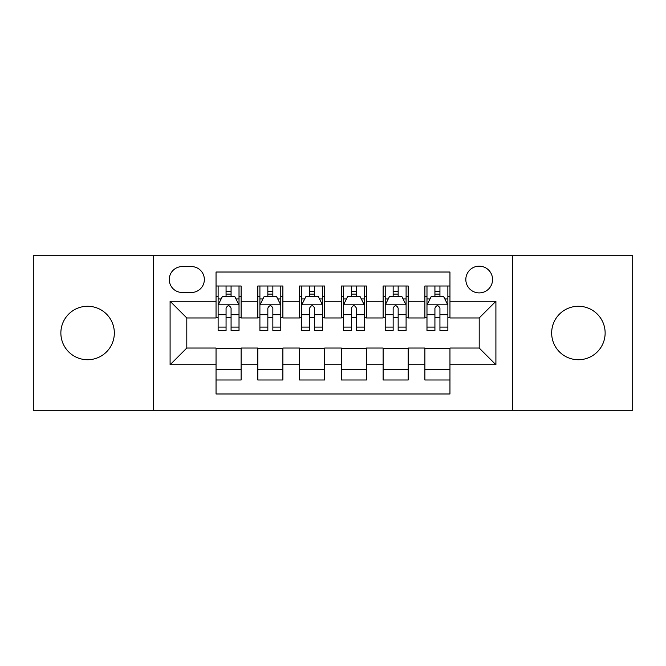 <?xml version="1.0" encoding="UTF-8"?>
<svg xmlns="http://www.w3.org/2000/svg" width="666" height="666" viewBox="0 0 666 666"><rect width="100%" height="100%" fill="white"/><g stroke="black" fill="none" stroke-linecap="round" stroke-linejoin="round"><path stroke-width="1" d="M578.396 306.268A26.732 26.732 0 0 0 551.664 333A26.732 26.732 0 0 0 578.396 359.732A26.732 26.732 0 0 0 605.136 333A26.732 26.732 0 0 0 578.396 306.268M87.604 306.268A26.732 26.732 0 0 0 60.864 333A26.732 26.732 0 0 0 87.604 359.732A26.732 26.732 0 0 0 114.336 333A26.732 26.732 0 0 0 87.604 306.268M479.195 266.167A13.37 13.37 0 0 0 465.825 279.537A13.37 13.37 0 0 0 479.195 292.898A13.37 13.37 0 0 0 492.565 279.537A13.37 13.37 0 0 0 479.195 266.167M512.612 410.273L632.7 410.273L632.7 255.727L512.612 255.727L512.612 410.273L153.388 410.273L153.388 255.727L33.3 255.727L33.3 410.273L153.388 410.273M449.958 286.005L424.891 286.005L424.891 301.257L408.183 301.257L408.183 317.965L424.891 317.965L424.891 301.257M408.183 301.257L408.183 286.005L383.125 286.005L383.125 301.257L366.417 301.257L366.417 317.965L383.125 317.965L383.125 301.257M366.417 301.257L366.417 286.005L341.35 286.005L341.35 301.257L324.65 301.257L324.65 317.965L341.35 317.965L341.35 301.257M324.65 301.257L324.65 286.005L299.583 286.005L299.583 301.257L282.875 301.257L282.875 317.965L299.583 317.965L299.583 301.257M282.875 301.257L282.875 286.005L257.817 286.005L257.817 317.965L241.109 317.965L241.109 286.005L216.042 286.005M216.042 379.995L241.109 379.995L241.109 348.035L257.817 348.035L257.817 379.995L282.875 379.995L282.875 348.035L299.583 348.035L299.583 364.743L282.875 364.743M299.583 364.743L299.583 379.995L324.65 379.995L324.65 348.035L341.35 348.035L341.35 364.743L324.65 364.743M341.35 364.743L341.35 379.995L366.417 379.995L366.417 348.035L383.125 348.035L383.125 364.743L366.417 364.743M383.125 364.743L383.125 379.995L408.183 379.995L408.183 348.035L424.891 348.035L424.891 364.743L408.183 364.743M182.209 292.482L191.4 292.482A12.945 12.945 0 0 0 204.345 279.537A12.945 12.945 0 0 0 191.4 266.583L182.209 266.583A12.945 12.945 0 0 0 169.264 279.537A12.945 12.945 0 0 0 182.209 292.482M512.612 255.727L153.388 255.727M449.958 301.257L449.958 272.019L216.042 272.019L216.042 317.965L186.805 317.965L186.805 348.035L216.042 348.035L216.042 393.981L449.958 393.981L449.958 348.035L479.195 348.035L479.195 317.965L449.958 317.965L449.958 301.257L495.904 301.257L495.904 364.743L449.958 364.743M216.042 364.743L170.096 364.743L170.096 301.257L216.042 301.257M424.891 364.743L424.891 379.995L449.958 379.995M216.042 296.453L218.132 296.453M226.065 296.453L231.077 296.453M239.019 296.453L241.109 296.453M216.042 317.549L218.132 317.549M226.065 317.549L231.077 317.549M239.019 317.549L241.109 317.549M216.042 348.451L241.109 348.451M216.042 369.547L241.109 369.547M257.817 317.549L259.906 317.549M267.84 317.549L272.852 317.549M280.786 317.549L282.875 317.549M257.817 296.453L259.906 296.453M267.84 296.453L272.852 296.453M280.786 296.453L282.875 296.453M257.817 348.451L282.875 348.451M257.817 369.547L282.875 369.547M299.583 348.451L324.65 348.451M299.583 369.547L324.65 369.547M299.583 296.453L301.673 296.453M309.607 296.453L314.618 296.453M322.56 296.453L324.65 296.453M299.583 317.549L301.673 317.549M309.607 317.549L314.618 317.549M322.56 317.549L324.65 317.549M341.35 348.451L366.417 348.451M341.35 369.547L366.417 369.547M341.35 296.453L343.44 296.453M351.382 296.453L356.393 296.453M364.327 296.453L366.417 296.453M341.35 317.549L343.44 317.549M351.382 317.549L356.393 317.549M364.327 317.549L366.417 317.549M383.125 348.451L408.183 348.451M383.125 369.547L408.183 369.547M383.125 296.453L385.214 296.453M393.148 296.453L398.16 296.453M406.094 296.453L408.183 296.453M383.125 317.549L385.214 317.549M393.148 317.549L398.16 317.549M406.094 317.549L408.183 317.549M424.891 348.451L449.958 348.451M424.891 369.547L449.958 369.547M424.891 296.453L426.981 296.453M434.923 296.453L439.935 296.453M447.868 296.453L449.958 296.453M424.891 317.549L426.981 317.549M434.923 317.549L439.935 317.549M447.868 317.549L449.958 317.549M186.805 317.965L170.096 301.257M186.805 348.035L170.096 364.743M495.904 301.257L479.195 317.965M495.904 364.743L479.195 348.035M231.077 291.442L226.065 291.442M239.019 327.089L231.077 327.089L231.077 330.494L239.019 330.494L239.019 305.011L234.84 296.661L222.311 296.661L218.132 305.011L218.132 330.494L226.065 330.494L226.065 327.089L218.132 327.089M218.132 305.011L218.132 286.005M239.019 305.011L239.019 286.005M226.065 296.661L226.065 286.005M231.077 286.005L231.077 296.661M231.077 327.089L231.077 308.15C229.412 304.928 227.739 304.928 226.065 308.15L226.065 327.089M272.852 291.442L267.84 291.442M280.786 327.089L272.852 327.089L272.852 330.494L280.786 330.494L280.786 305.011L276.606 296.661L264.077 296.661L259.906 305.011L259.906 330.494L267.84 330.494L267.84 327.089L259.906 327.089M259.906 305.011L259.906 286.005M280.786 305.011L280.786 286.005M267.84 296.661L267.84 286.005M272.852 286.005L272.852 296.661M272.852 327.089L272.852 308.15C271.179 304.928 269.514 304.928 267.84 308.15L267.84 327.089M314.618 291.442L309.607 291.442M322.56 327.089L314.618 327.089L314.618 330.494L322.56 330.494L322.56 305.011L318.381 296.661L305.852 296.661L301.673 305.011L301.673 330.494L309.607 330.494L309.607 327.089L301.673 327.089M301.673 305.011L301.673 286.005M322.56 305.011L322.56 286.005M309.607 296.661L309.607 286.005M314.618 286.005L314.618 296.661M314.618 327.089L314.618 308.15C312.953 304.928 311.28 304.928 309.607 308.15L309.607 327.089M356.393 291.442L351.382 291.442M364.327 327.089L356.393 327.089L356.393 330.494L364.327 330.494L364.327 305.011L360.148 296.661L347.619 296.661L343.44 305.011L343.44 330.494L351.382 330.494L351.382 327.089L343.44 327.089M343.44 305.011L343.44 286.005M364.327 305.011L364.327 286.005M351.382 296.661L351.382 286.005M356.393 286.005L356.393 296.661M356.393 327.089L356.393 308.15C354.72 304.928 353.055 304.928 351.382 308.15L351.382 327.089M398.16 291.442L393.148 291.442M406.094 327.089L398.16 327.089L398.16 330.494L406.094 330.494L406.094 305.011L401.923 296.661L389.394 296.661L385.214 305.011L385.214 330.494L393.148 330.494L393.148 327.089L385.214 327.089M385.214 305.011L385.214 286.005M406.094 305.011L406.094 286.005M393.148 296.661L393.148 286.005M398.16 286.005L398.16 296.661M398.16 327.089L398.16 308.15C396.495 304.928 394.821 304.928 393.148 308.15L393.148 327.089M439.935 291.442L434.923 291.442M447.868 327.089L439.935 327.089L439.935 330.494L447.868 330.494L447.868 305.011L443.689 296.661L431.16 296.661L426.981 305.011L426.981 330.494L434.923 330.494L434.923 327.089L426.981 327.089M426.981 305.011L426.981 286.005M447.868 305.011L447.868 286.005M434.923 296.661L434.923 286.005M439.935 286.005L439.935 296.661M439.935 327.089L439.935 308.15C438.261 304.928 436.588 304.928 434.923 308.15L434.923 327.089M257.817 364.743L241.109 364.743M257.817 301.257L241.109 301.257M238.911 304.803L218.24 304.803M218.132 298.959L221.162 298.959M235.989 298.959L239.019 298.959M226.065 314.693L218.132 314.693M239.019 314.693L231.077 314.693M231.077 294.097L226.065 294.097M280.686 304.803L260.006 304.803M259.906 298.959L262.928 298.959M277.764 298.959L280.786 298.959M267.84 314.693L259.906 314.693M280.786 314.693L272.852 314.693M272.852 294.097L267.84 294.097M322.452 304.803L301.773 304.803M301.673 298.959L304.703 298.959M319.53 298.959L322.56 298.959M309.607 314.693L301.673 314.693M322.56 314.693L314.618 314.693M314.618 294.097L309.607 294.097M364.227 304.803L343.548 304.803M343.44 298.959L346.47 298.959M361.297 298.959L364.327 298.959M351.382 314.693L343.44 314.693M364.327 314.693L356.393 314.693M356.393 294.097L351.382 294.097M405.994 304.803L385.314 304.803M385.214 298.959L388.236 298.959M403.072 298.959L406.094 298.959M393.148 314.693L385.214 314.693M406.094 314.693L398.16 314.693M398.16 294.097L393.148 294.097M447.76 304.803L427.089 304.803M426.981 298.959L430.011 298.959M444.838 298.959L447.868 298.959M434.923 314.693L426.981 314.693M447.868 314.693L439.935 314.693M439.935 294.097L434.923 294.097"/></g></svg>
